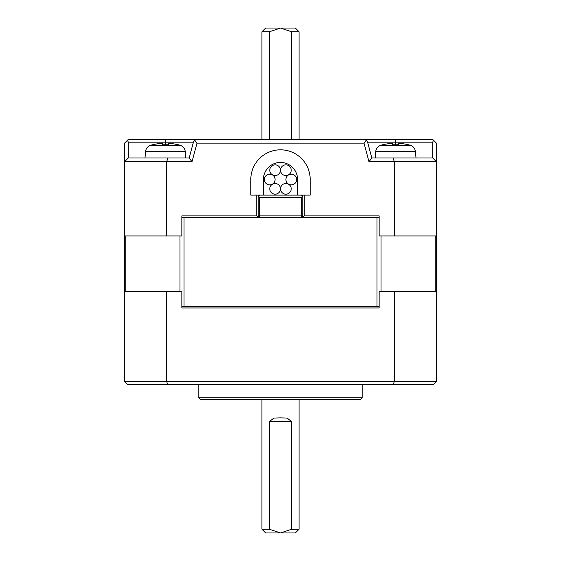 <?xml version="1.0" encoding="UTF-8"?>
<svg xmlns="http://www.w3.org/2000/svg" width="561" height="561" viewBox="0 0 561 561"><rect width="100%" height="100%" fill="white"/><g stroke="black" fill="none" stroke-linecap="round" stroke-linejoin="round"><path stroke-width="0.84" d="M185.831 157.985L185.284 151.694A7.426 7.426 0 0 0 179.962 145.215A51.977 51.977 0 0 0 178.405 144.787L178.061 144.787A51.893 51.893 0 0 0 172.465 143.707L168.384 143.707L168.384 144.787L168.384 143.707L168.384 144.787L162.445 144.787L162.445 143.707L162.445 144.787L162.445 143.707L158.356 143.707A51.893 51.893 0 0 0 152.76 144.787L152.417 144.787A51.977 51.977 0 0 0 150.86 145.215A7.426 7.426 0 0 0 145.544 151.694L144.99 157.985M304.258 195.116L304.258 215.901L379.152 215.901L379.152 235.95L436.423 235.95L436.423 161.701L432.713 157.985L371.831 157.985L367.588 142.178L395.589 142.178L395.589 139.423L432.713 139.423L165.411 139.423L196.995 139.423L194.737 140.194L193.412 142.178L189.169 157.985L192.023 161.701L196.995 143.139L194.737 140.194M196.995 143.139L364.005 143.139L368.977 161.701L436.423 161.701L436.423 143.139L432.713 139.423M128.287 139.423L165.411 139.423L128.287 139.423L124.577 143.139L124.577 235.95L166.68 235.95L166.68 161.701L192.023 161.701M393.107 157.985L394.32 161.701L394.32 235.95M436.423 161.701L432.713 157.985L432.713 142.178L433.478 140.194M124.577 161.701L166.68 161.701L167.893 157.985L128.287 157.985L124.577 161.701L128.287 157.985L128.287 142.178L127.522 140.194M364.005 143.139L366.263 140.194L364.005 139.423M367.588 142.178L366.263 140.194M261.938 399.299L261.938 529.24L265.648 532.95L295.352 532.95L299.062 529.24L291.636 529.24L280.5 532.95L269.364 529.24L269.364 421.577L291.636 421.577L287.106 418.064L280.5 417.861L273.894 418.064L269.364 421.577M166.68 235.95L181.848 235.95L181.848 215.901L256.742 215.901L256.742 195.116M436.423 381.48L433.457 384.453L393.352 384.453L394.32 381.48L166.68 381.48L166.68 291.636L181.848 291.636L181.848 307.975L379.152 307.975L379.152 291.636L394.32 291.636L394.32 381.48L436.423 381.48L436.423 235.95M269.364 139.423L269.364 31.76L280.5 28.05L295.352 28.05L299.062 31.76L291.636 31.76L291.636 139.423M269.364 31.76L261.938 31.76L265.648 28.05L280.5 28.05L291.636 31.76M368.977 161.701L371.831 157.985M299.062 399.299L299.062 529.24M436.423 291.636L394.32 291.636M181.848 306.488L379.152 306.488M379.152 217.388L376.971 217.388L376.971 306.488M304.258 215.901L302.772 217.388L302.772 195.116M184.029 306.488L184.029 217.388L181.848 217.388M184.029 217.388L376.971 217.388M310.198 179.52A29.698 29.698 0 0 0 280.5 149.822A29.698 29.698 0 0 0 250.802 179.52L250.802 195.116L263.425 195.116L263.425 179.52A17.075 17.075 0 0 1 280.5 162.445A17.075 17.075 0 0 1 297.575 179.52L297.575 195.116L310.198 195.116L310.198 179.52M258.228 195.116L258.228 217.388L256.742 215.901M189.169 157.985L167.893 157.985M416.01 157.985L415.456 151.694L375.716 151.694L375.169 157.985M162.038 143.518L161.687 143.483M161.245 143.476L158.356 143.707M124.577 235.95L124.577 307.975M166.68 291.636L124.577 291.636L124.577 381.48L127.543 384.453L393.352 384.453M258.228 215.901A1.487 1.487 0 0 0 259.708 217.388A1.487 1.487 0 0 1 258.228 215.901A1.487 1.487 0 0 0 259.708 217.388L259.708 215.901L258.228 215.901M302.73 196.224L302.772 196.595A1.487 1.487 0 0 0 301.292 195.116L302.73 196.224L301.292 197.339L301.292 215.901L259.708 215.901L259.708 197.339L301.292 197.339M297.575 195.116L263.425 195.116M258.27 196.224L259.708 195.116A1.487 1.487 0 0 0 258.228 196.595L258.27 196.224L259.708 197.339M415.456 151.694A7.426 7.426 0 0 0 410.14 145.215A51.977 51.977 0 0 0 408.583 144.787L408.24 144.787A51.893 51.893 0 0 0 402.644 143.707L398.555 143.707L398.555 144.787L392.616 144.787L392.616 143.707L392.616 144.787L392.616 143.707L388.535 143.707A51.893 51.893 0 0 0 382.939 144.787L382.595 144.787A51.977 51.977 0 0 0 381.038 145.215L410.14 145.215M375.716 151.694A7.426 7.426 0 0 1 381.038 145.215M167.648 384.453L166.68 381.48L124.577 381.48M362.175 397.812L198.825 397.812L200.312 399.299L360.688 399.299L362.175 397.812L362.175 384.453M302.772 215.901A1.487 1.487 0 0 1 301.292 217.388L301.292 215.901L302.772 215.901A1.487 1.487 0 0 1 301.292 217.388M285.886 175.544A5.344 5.344 0 0 0 291.229 170.193A5.344 5.344 0 0 0 285.886 164.85A5.344 5.344 0 0 0 280.535 170.193A5.344 5.344 0 0 0 285.886 175.544M269.771 188.847A5.344 5.344 0 0 0 275.114 194.19A5.344 5.344 0 0 0 280.465 188.847A5.344 5.344 0 0 0 275.114 183.496A5.344 5.344 0 0 0 269.771 188.847M198.825 384.453L198.825 397.812M269.736 174.176A5.344 5.344 0 0 0 264.385 179.52A5.344 5.344 0 0 0 269.736 184.864A5.344 5.344 0 0 0 275.079 179.52A5.344 5.344 0 0 0 269.736 174.176M296.615 179.52A5.344 5.344 0 0 0 291.264 174.176A5.344 5.344 0 0 0 285.921 179.52A5.344 5.344 0 0 0 291.264 184.864A5.344 5.344 0 0 0 296.615 179.52M269.771 170.193A5.344 5.344 0 0 0 275.114 175.544A5.344 5.344 0 0 0 280.465 170.193A5.344 5.344 0 0 0 275.114 164.85A5.344 5.344 0 0 0 269.771 170.193M285.886 183.496A5.344 5.344 0 0 0 280.535 188.847A5.344 5.344 0 0 0 285.886 194.19A5.344 5.344 0 0 0 291.229 188.847A5.344 5.344 0 0 0 285.886 183.496M398.555 144.787L398.555 143.707L398.555 144.787M392.216 143.518L391.858 143.483M391.424 143.476L388.535 143.707M291.636 421.577L291.636 529.24M261.938 31.76L261.938 139.423M299.062 31.76L299.062 139.423M269.364 529.24L261.938 529.24M128.287 142.178L193.412 142.178M165.411 139.423L165.411 144.787M395.589 144.787L395.589 142.178L432.713 142.178M381.017 291.636L381.017 235.95M435.224 235.95L435.224 291.636M125.776 291.636L125.776 235.95M179.983 235.95L179.983 291.636M185.284 151.694L145.544 151.694M397.097 145.215A51.977 5.386 -90 0 0 396.936 144.787M179.962 145.215L150.86 145.215M150.944 145.215A51.977 51.696 -90 0 1 152.487 144.787"/></g></svg>
